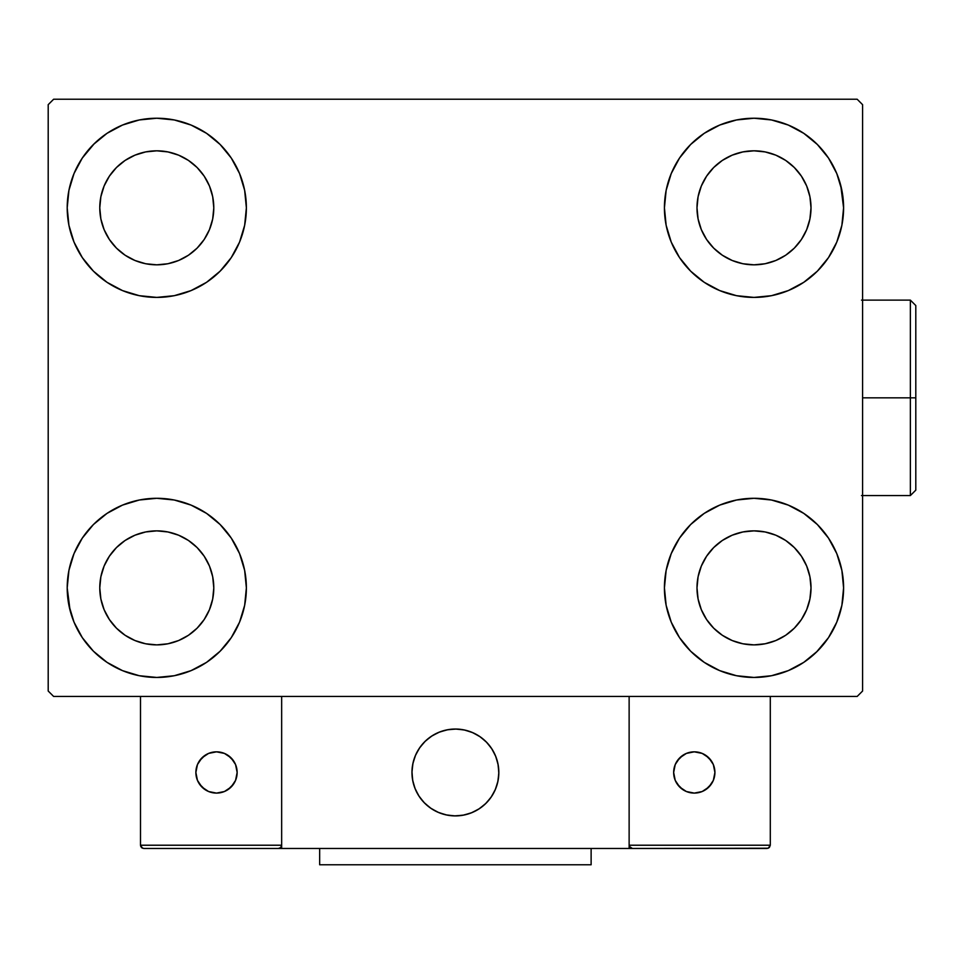 <?xml version="1.0" encoding="UTF-8"?>
<svg xmlns="http://www.w3.org/2000/svg" width="964" height="964" viewBox="0 0 964 964"><rect width="100%" height="100%" fill="white"/><g stroke="black" fill="none" stroke-linecap="round" stroke-linejoin="round"><path stroke-width="1.45" d="M70.059 610.308L67.203 587.871A89.58 89.58 0 0 1 156.783 498.292A89.58 89.58 0 0 1 246.374 587.871L244.651 605.344L239.554 622.154L231.276 637.638L220.129 651.218L206.561 662.352L191.065 670.631L174.267 675.728L156.783 677.451L139.31 675.728L122.5 670.631L107.016 662.352L93.436 651.218L82.302 637.638L74.023 622.154L68.926 605.344L67.203 587.871L68.926 570.399L74.023 553.589L82.302 538.105L93.436 524.524L107.016 513.39L122.5 505.112L139.31 500.015L156.783 498.292L174.267 500.015L191.065 505.112L206.561 513.39L220.129 524.524L231.276 538.105L239.554 553.589L244.651 570.399L246.374 587.871A89.58 89.58 0 0 1 156.783 677.451A89.58 89.58 0 0 1 67.203 587.871L68.926 570.399M840.729 185.377L843.596 207.826A89.58 89.58 0 0 1 754.005 297.406A89.58 89.58 0 0 1 664.425 207.826A89.58 89.58 0 0 1 754.005 118.235A89.58 89.58 0 0 1 843.596 207.826L841.873 225.299L836.776 242.109L828.498 257.593L817.351 271.161L803.771 282.307L788.287 290.586L771.489 295.683L754.005 297.406L736.532 295.683L719.722 290.586L704.238 282.307L690.658 271.161L679.524 257.593L671.245 242.109L666.148 225.299L664.425 207.826L666.148 190.342L671.245 173.544L679.524 158.048L690.658 144.48L704.238 133.333L719.722 125.055L736.532 119.958L754.005 118.235L771.489 119.958L788.287 125.055L803.771 133.333L817.351 144.48L828.498 158.048L836.776 173.544L841.873 190.342L843.596 207.826L841.873 225.299M841.873 570.399L843.596 587.871A89.58 89.58 0 0 1 754.005 677.451A89.58 89.58 0 0 1 664.425 587.871A89.58 89.58 0 0 1 754.005 498.292A89.58 89.58 0 0 1 843.596 587.871L841.873 605.344L836.776 622.154L828.498 637.638L817.351 651.218L803.771 662.352L788.287 670.631L771.489 675.728L754.005 677.451L736.532 675.728L719.722 670.631L704.238 662.352L690.658 651.218L679.524 637.638L671.245 622.154L666.148 605.344L664.425 587.871L666.148 570.399L671.245 553.589L679.524 538.105L690.658 524.524L704.238 513.39L719.722 505.112L736.532 500.015L754.005 498.292L771.489 500.015L788.287 505.112L803.771 513.39L817.351 524.524L828.498 538.105L836.776 553.589L841.873 570.399L843.596 587.871L841.873 605.344M68.926 225.299L67.203 207.826A89.58 89.58 0 0 1 156.783 118.235A89.58 89.58 0 0 1 246.374 207.826L244.651 225.299L239.554 242.109L231.276 257.593L220.129 271.161L206.561 282.307L191.065 290.586L174.267 295.683L156.783 297.406L139.31 295.683L122.5 290.586L107.016 282.307L93.436 271.161L82.302 257.593L74.023 242.109L68.926 225.299L67.203 207.826L68.926 190.342L74.023 173.544L82.302 158.048L93.436 144.48L107.016 133.333L122.5 125.055L139.31 119.958L156.783 118.235L174.267 119.958L191.065 125.055L206.561 133.333L220.129 144.48L231.276 158.048L239.554 173.544L244.651 190.342L246.374 207.826A89.58 89.58 0 0 1 156.783 297.406A89.58 89.58 0 0 1 67.203 207.826L68.926 190.342M109.39 239.494L116.475 248.134L109.39 239.494L104.112 229.637L100.871 218.948L99.774 207.826A57.009 57.009 0 0 1 156.783 150.818A57.009 57.009 0 0 1 213.791 207.826A57.009 57.009 0 0 1 156.783 264.823A57.009 57.009 0 0 1 99.774 207.826L100.871 196.704L104.112 186.004L100.871 196.704M706.612 619.539L713.697 628.179L706.612 619.539L701.334 609.682L698.093 598.993L696.996 587.871A57.009 57.009 0 0 1 754.005 530.863A57.009 57.009 0 0 1 811.013 587.871A57.009 57.009 0 0 1 754.005 644.88A57.009 57.009 0 0 1 696.996 587.871L698.093 576.749L701.334 566.061L698.093 576.749M706.612 239.494L713.697 248.134L706.612 239.494L701.334 229.637L698.093 218.948L696.996 207.826A57.009 57.009 0 0 1 754.005 150.818A57.009 57.009 0 0 1 811.013 207.826A57.009 57.009 0 0 1 754.005 264.823A57.009 57.009 0 0 1 696.996 207.826L698.093 196.704L701.334 186.004L698.093 196.704M109.39 619.539L116.475 628.179L109.39 619.539L104.112 609.682L100.871 598.993L99.774 587.871A57.009 57.009 0 0 1 156.783 530.863A57.009 57.009 0 0 1 213.791 587.871A57.009 57.009 0 0 1 156.783 644.88A57.009 57.009 0 0 1 99.774 587.871L100.871 576.749L104.112 566.061L100.871 576.749M857.165 99.232L53.635 99.232L48.2 104.666L48.2 691.031L53.635 696.454L857.165 696.454L862.587 691.031L862.587 104.666L857.165 99.232L53.635 99.232L48.2 104.666L48.2 691.031L53.635 696.454L857.165 696.454L862.587 691.031L862.587 104.666L857.165 99.232M93.436 524.524L107.016 513.39M220.129 651.218L206.561 662.352L194.379 669.185M690.658 144.48L704.238 133.333L716.409 126.513M817.351 271.161L803.771 282.307M803.771 513.39L817.351 524.524M107.016 282.307L93.436 271.161M82.302 158.048L94.388 143.54M206.561 133.333L220.129 144.48M116.475 248.134L125.115 255.219L116.475 248.134M134.972 260.485L145.66 263.738L134.972 260.485L125.115 255.219M188.462 255.219L197.102 248.134L204.187 239.494L197.102 248.134L188.462 255.219L178.605 260.485L167.905 263.738L156.783 264.823L145.66 263.738M209.453 229.637L212.695 218.948L209.453 229.637L204.187 239.494M204.187 176.147L197.102 167.507L188.462 160.422L197.102 167.507L204.187 176.147L209.453 186.004L212.695 196.704L213.791 207.826L212.695 218.948M178.605 155.156L167.905 151.914L178.605 155.156L188.462 160.422M125.115 160.422L116.475 167.507L109.39 176.147L116.475 167.507L125.115 160.422L134.972 155.156L145.66 151.914L156.783 150.818L167.905 151.914M828.498 637.638L816.412 652.146M704.238 662.352L690.658 651.218M713.697 628.179L722.337 635.276L713.697 628.179M732.194 640.542L742.883 643.783L732.194 640.542L722.337 635.276M785.684 635.276L794.312 628.179L801.409 619.539L794.312 628.179L785.684 635.276L775.827 640.542L765.127 643.783L754.005 644.88L742.883 643.783M806.675 609.682L809.917 598.993L806.675 609.682L801.409 619.539M801.409 556.204L794.312 547.564L785.684 540.467L794.312 547.564L801.409 556.204L806.675 566.061L809.917 576.749L811.013 587.871L809.917 598.993M775.827 535.201L765.127 531.959L775.827 535.201L785.684 540.467M722.337 540.467L713.697 547.564L706.612 556.204L713.697 547.564L722.337 540.467L732.194 535.201L742.883 531.959L754.005 530.863L765.127 531.959M828.498 158.048L819.328 146.516M713.697 248.134L722.337 255.219L713.697 248.134M732.194 260.485L742.883 263.738L732.194 260.485L722.337 255.219M785.684 255.219L794.312 248.134L801.409 239.494L794.312 248.134L785.684 255.219L775.827 260.485L765.127 263.738L754.005 264.823L742.883 263.738M806.675 229.637L809.917 218.948L806.675 229.637L801.409 239.494M801.409 176.147L794.312 167.507L785.684 160.422L794.312 167.507L801.409 176.147L806.675 186.004L809.917 196.704L811.013 207.826L809.917 218.948M775.827 155.156L765.127 151.914L775.827 155.156L785.684 160.422M722.337 160.422L713.697 167.507L706.612 176.147L713.697 167.507L722.337 160.422L732.194 155.156L742.883 151.914L754.005 150.818L765.127 151.914M82.302 637.638L91.472 649.182M116.475 628.179L125.115 635.276L116.475 628.179M134.972 640.542L145.66 643.783L134.972 640.542L125.115 635.276M188.462 635.276L197.102 628.179L204.187 619.539L197.102 628.179L188.462 635.276L178.605 640.542L167.905 643.783L156.783 644.88L145.66 643.783M209.453 609.682L212.695 598.993L209.453 609.682L204.187 619.539M204.187 556.204L197.102 547.564L188.462 540.467L197.102 547.564L204.187 556.204L209.453 566.061L212.695 576.749L213.791 587.871L212.695 598.993M178.605 535.201L167.905 531.959L178.605 535.201L188.462 540.467M125.115 540.467L116.475 547.564L109.39 556.204L116.475 547.564L125.115 540.467L134.972 535.201L145.66 531.959L156.783 530.863L167.905 531.959M107.016 133.333L104.606 135.008M93.436 144.48L91.472 146.516M104.112 186.004L109.39 176.147M803.771 662.352L806.193 660.689M817.351 651.218L819.328 649.182M701.334 566.061L706.612 556.204M817.351 144.48L816.412 143.54M671.245 173.544L669.173 179.027M828.498 257.593L830.149 255.026M701.334 186.004L706.612 176.147M82.302 538.105L80.651 540.671M93.436 651.218L94.388 652.146M239.554 622.154L241.615 616.659M104.112 566.061L109.39 556.204M411.965 772.465A43.44 43.44 0 0 1 455.394 729.037A43.44 43.44 0 0 1 498.834 772.465L497.99 763.994L495.52 755.848L491.507 748.341L486.109 741.75L479.53 736.351L472.023 732.339L463.865 729.869L455.394 729.037L446.922 729.869L438.777 732.339L431.269 736.351L424.678 741.75L419.28 748.341L415.267 755.848L412.797 763.994L411.965 772.465L412.797 780.936L415.267 789.094L419.28 796.601L424.678 803.181L431.269 808.579L438.777 812.592L446.922 815.062L455.394 815.906L463.865 815.062L472.023 812.592L479.53 808.579L486.109 803.181L491.507 796.601L495.52 789.094L497.99 780.936L498.834 772.465A43.44 43.44 0 0 1 455.394 815.906A43.44 43.44 0 0 1 411.965 772.465M770.296 845.223L629.131 845.223L629.131 696.454L629.131 845.223L770.296 845.223L769.344 847.525L770.296 845.223L770.296 696.454L770.296 845.223L768.284 848.224L629.131 848.477L629.131 696.454L629.131 848.477L281.657 848.477L281.657 696.454L629.131 696.454L281.657 696.454L281.657 848.477L143.757 848.477L278.403 848.477L280.705 847.525L281.657 845.223L140.503 845.223L140.503 696.454L140.503 845.223L141.455 847.525L143.757 848.477L141.455 847.525L142.503 848.224L140.503 845.223L140.744 846.464M629.131 845.223L630.082 847.525L629.384 846.464L632.396 848.477L278.403 848.477L280.705 847.525L278.403 848.477L280.705 847.525L281.657 845.223L140.503 845.223M412.122 776.165L412.688 780.394M413.677 784.539L415.062 788.576M416.834 792.444L418.978 796.131M421.473 799.59L424.293 802.783M434.427 810.507L438.259 812.375M450.586 815.628L454.839 815.893M459.093 815.749L463.323 815.17M467.468 814.194L471.504 812.809M475.373 811.037L479.06 808.892M482.518 806.398L485.711 803.566L482.518 806.398M488.615 800.445L491.194 797.059M493.435 793.432L495.303 789.6M498.569 777.273L498.822 773.02M498.677 768.766L498.099 764.536M497.123 760.391L495.737 756.366M493.966 752.486L491.821 748.799M489.326 745.341L486.507 742.147M476.361 734.423L472.529 732.556M460.214 729.302L455.96 729.037M451.694 729.194L447.477 729.76M443.32 730.748L439.295 732.134M435.415 733.905L431.727 736.05M428.281 738.544L425.076 741.364M422.184 744.485L419.593 747.871M417.352 751.498L415.484 755.33M412.231 767.657L411.965 771.911M448.019 729.664A43.44 43.44 0 0 1 498.195 765.091A43.44 43.44 0 0 1 462.768 815.267A43.44 43.44 0 0 1 412.592 779.84A43.44 43.44 0 0 1 448.019 729.664L439.813 731.929L432.197 735.749L425.486 740.979L419.918 747.413L415.713 754.824L413.026 762.898L411.977 771.357L412.592 779.84L414.857 788.046L418.677 795.662L423.907 802.385L430.342 807.953L437.752 812.158L445.826 814.833L454.285 815.881L462.768 815.267L470.986 813.014L478.59 809.194L485.314 803.964L490.881 797.517L495.086 790.119L497.761 782.033L498.822 773.586L498.195 765.091L495.942 756.885L492.122 749.269L486.892 742.557L480.446 736.99L473.047 732.785L464.961 730.097L456.514 729.049L448.019 729.664M629.131 696.454L770.296 696.454L629.131 696.454M632.396 848.477L630.082 847.525L632.396 848.477L767.043 848.477L769.344 847.525M630.082 847.525L631.143 848.224M281.416 846.464L280.705 847.525M714.914 772.465A20.63 20.63 0 0 1 694.285 793.095A20.63 20.63 0 0 1 673.655 772.465A20.63 20.63 0 0 1 694.285 751.836A20.63 20.63 0 0 1 714.914 772.465L713.348 764.572L708.877 757.873L702.178 753.402L694.285 751.836L686.392 753.402L679.692 757.873L675.222 764.572L673.655 772.465L675.222 780.358L679.692 787.058L686.392 791.528L694.285 793.095L702.178 791.528L708.877 787.058L713.348 780.358L714.914 772.465M677.126 783.925L682.825 789.624M705.744 789.624L711.444 783.925M711.444 761.006L705.744 755.318M682.825 755.318L677.126 761.006M216.502 751.836A20.63 20.63 0 0 1 237.144 772.465A20.63 20.63 0 0 1 216.502 793.095A20.63 20.63 0 0 1 195.873 772.465A20.63 20.63 0 0 1 216.502 751.836L208.61 753.402L201.922 757.873L197.451 764.572L195.873 772.465L197.451 780.358L201.922 787.058L208.61 791.528L216.502 793.095L224.407 791.528L231.095 787.058L235.565 780.358L237.144 772.465L235.565 764.572L231.095 757.873L224.407 753.402L216.502 751.836M227.974 789.624L233.662 783.925M233.662 761.006L227.974 755.318M205.043 755.318L199.355 761.006M199.355 783.925L205.043 789.624M591.125 848.477L591.125 864.768L319.662 864.768L319.662 848.477L319.662 864.768L591.125 864.768L591.125 848.477M910.365 397.843L910.365 495.568L910.365 397.843L862.587 397.843L910.365 397.843L910.365 300.117L910.365 397.843L915.8 397.843L910.365 397.843M915.8 490.146L915.8 397.843L915.8 490.146L910.365 495.568L861.503 495.568M915.8 305.552L915.8 397.843L915.8 305.552L910.365 300.117L861.503 300.117"/></g></svg>
